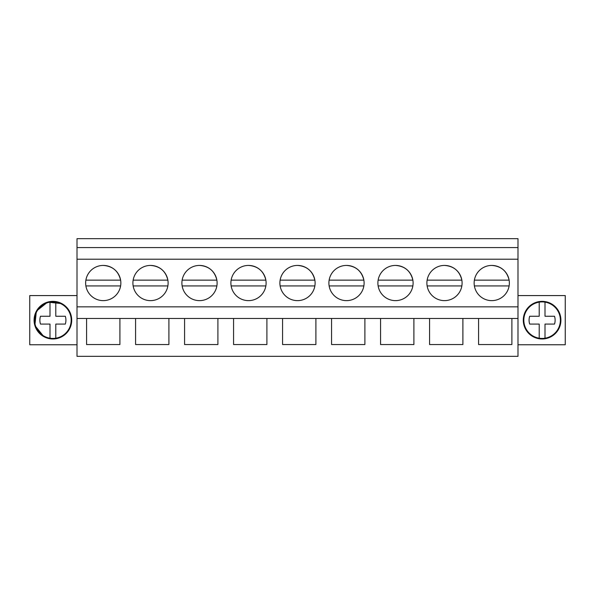 <?xml version="1.0" encoding="UTF-8"?>
<svg xmlns="http://www.w3.org/2000/svg" width="595" height="595" viewBox="0 0 595 595"><rect width="100%" height="100%" fill="white"/><g stroke="black" fill="none" stroke-linecap="round" stroke-linejoin="round"><path stroke-width="0.89" d="M77.008 356.338L77.008 238.662L517.992 238.662L517.992 356.338L77.008 356.338M77.008 318.481L86.58 318.481L86.58 344.55L119.907 344.55L119.907 318.481L135.578 318.481L135.578 344.55L168.906 344.55L168.906 318.481L184.576 318.481L184.576 344.55L217.904 344.55L217.904 318.481L233.575 318.481L233.575 344.55L266.902 344.55L266.902 318.481L282.573 318.481L282.573 344.55L315.9 344.55L315.9 318.481L331.571 318.481L331.571 344.55L364.899 344.55L364.899 318.481L380.569 318.481L380.569 344.55L413.897 344.55L413.897 318.481L429.568 318.481L429.568 344.55L462.888 344.55L462.888 318.481L517.992 318.481M478.566 318.481L478.566 344.55L511.886 344.55L511.886 318.481M86.58 318.481L119.907 318.481M135.578 318.481L168.906 318.481M184.576 318.481L217.904 318.481M233.575 318.481L266.902 318.481M282.573 318.481L315.9 318.481M331.571 318.481L364.899 318.481M380.569 318.481L413.897 318.481M429.568 318.481L462.888 318.481M77.008 306.849L517.992 306.849M77.008 259.219L517.992 259.219M103.247 265.43A17.605 17.605 0 0 1 120.852 283.034A17.605 17.605 0 0 1 103.247 300.631A17.605 17.605 0 0 1 85.643 283.034A17.605 17.605 0 0 1 103.247 265.43C112.611 266.114 118.398 271.015 120.606 280.141L85.881 280.141M395.497 265.43A17.605 17.605 0 0 1 413.101 283.034A17.605 17.605 0 0 1 395.497 300.631A17.605 17.605 0 0 1 377.892 283.034A17.605 17.605 0 0 1 395.497 265.43C404.853 266.114 410.647 271.015 412.856 280.141L378.13 280.141M199.504 265.43A17.605 17.605 0 0 1 217.108 283.034A17.605 17.605 0 0 1 199.504 300.631A17.605 17.605 0 0 1 181.899 283.034A17.605 17.605 0 0 1 199.504 265.43C208.867 266.114 214.654 271.015 216.87 280.141L182.144 280.141M150.505 300.631A17.605 17.605 0 0 1 132.908 283.034A17.605 17.605 0 0 1 150.505 265.43A17.605 17.605 0 0 1 168.11 283.034A17.605 17.605 0 0 1 150.505 300.631M297.5 265.43A17.605 17.605 0 0 1 315.105 283.034A17.605 17.605 0 0 1 297.5 300.631A17.605 17.605 0 0 1 279.895 283.034A17.605 17.605 0 0 1 297.5 265.43C306.864 266.114 312.65 271.015 314.867 280.141L280.133 280.141M248.502 265.43A17.605 17.605 0 0 1 266.106 283.034A17.605 17.605 0 0 1 248.502 300.631A17.605 17.605 0 0 1 230.897 283.034A17.605 17.605 0 0 1 248.502 265.43C257.866 266.114 263.652 271.015 265.868 280.141L231.143 280.141M444.495 265.43A17.605 17.605 0 0 1 462.092 283.034A17.605 17.605 0 0 1 444.495 300.631A17.605 17.605 0 0 1 426.89 283.034A17.605 17.605 0 0 1 444.495 265.43C453.851 266.114 459.645 271.015 461.854 280.141L427.128 280.141M346.498 300.631A17.605 17.605 0 0 1 328.894 283.034A17.605 17.605 0 0 1 346.498 265.43A17.605 17.605 0 0 1 364.103 283.034A17.605 17.605 0 0 1 346.498 300.631M491.753 300.631A17.605 17.605 0 0 1 474.148 283.034A17.605 17.605 0 0 1 491.753 265.43A17.605 17.605 0 0 1 509.357 283.034A17.605 17.605 0 0 1 491.753 300.631M77.008 247.587L517.992 247.587M77.008 295.574L29.75 295.574L29.75 344.758L77.008 344.758M43.881 336.673A18.809 18.809 0 0 0 69.407 329.184A18.809 18.809 0 0 0 61.917 303.658A18.809 18.809 0 0 0 36.392 311.148A18.809 18.809 0 0 0 43.881 336.673L34.867 325.502L36.355 311.222M517.992 295.574L565.25 295.574L565.25 344.758L517.992 344.758M61.917 303.658L47.645 302.111L36.429 311.081M533.083 303.658A18.809 18.809 0 0 0 525.593 329.184A18.809 18.809 0 0 0 551.119 336.673A18.809 18.809 0 0 0 558.608 311.148A18.809 18.809 0 0 0 533.083 303.658M85.881 285.927L120.606 285.927M474.394 280.141L509.119 280.141C506.903 271.015 501.116 266.114 491.753 265.43M474.394 285.927L509.119 285.927M133.146 280.141L167.872 280.141C165.655 271.015 159.869 266.114 150.505 265.43M133.146 285.927L167.872 285.927M182.144 285.927L216.87 285.927M231.143 285.927L265.868 285.927M280.133 285.927L314.867 285.927M329.132 280.141L363.857 280.141C361.648 271.015 355.862 266.114 346.498 265.43M329.132 285.927L363.857 285.927M378.13 285.927L412.856 285.927M427.128 285.927L461.854 285.927M68.938 328.923A18.274 18.274 0 0 0 50.002 302.126C44.194 303.19 39.813 306.284 36.86 311.408A18.274 18.274 0 0 0 55.789 338.205A18.274 18.274 0 0 0 68.938 328.923M55.789 302.126L55.789 316.25L65.316 316.25A13.023 13.023 0 0 1 65.316 324.082L55.789 324.082L55.789 338.205M50.002 338.205L50.002 324.082L40.482 324.082A13.023 13.023 0 0 1 40.482 316.25L50.002 316.25L50.002 302.126M55.789 316.25L65.316 316.25M50.002 324.082L40.482 324.082M558.14 328.923A18.274 18.274 0 0 0 539.211 302.126C533.395 303.19 529.014 306.284 526.062 311.408A18.274 18.274 0 0 0 544.998 338.205A18.274 18.274 0 0 0 558.14 328.923M544.998 302.126L544.998 316.25L554.518 316.25A13.023 13.023 0 0 1 554.518 324.082L544.998 324.082L544.998 338.205M539.211 338.205L539.211 324.082L529.684 324.082A13.023 13.023 0 0 1 529.684 316.25L539.211 316.25L539.211 302.126M544.998 316.25L554.518 316.25M539.211 324.082L529.684 324.082"/></g></svg>
